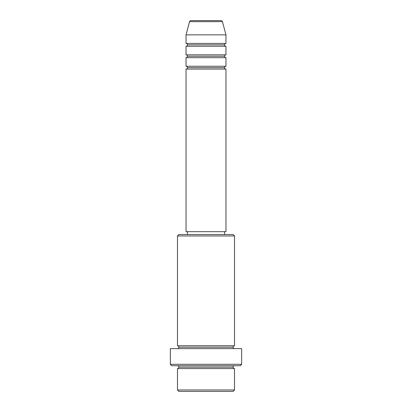 <?xml version="1.0" encoding="UTF-8"?>
<svg xmlns="http://www.w3.org/2000/svg" width="412" height="412" viewBox="0 0 412 412"><rect width="100%" height="100%" fill="white"/><g stroke="black" fill="none" stroke-linecap="round" stroke-linejoin="round"><path stroke-width="0.62" d="M225.967 43.42L225.967 34.86L222.428 21.656A1.427 1.427 0 0 0 221.048 20.6L190.952 20.6A1.427 1.427 0 0 0 189.572 21.656L222.428 21.656A1.427 1.427 0 0 0 221.048 20.6L190.952 20.6A1.427 1.427 0 0 0 189.572 21.656L186.033 34.86L225.967 34.86L222.428 21.656L189.572 21.656L186.033 34.86L186.033 43.42A1.427 1.427 0 0 1 187.46 44.846A1.427 1.427 0 0 1 186.033 46.273L186.033 54.827A1.427 1.427 0 0 1 187.46 56.253A1.427 1.427 0 0 1 186.033 57.68L186.033 66.239A1.427 1.427 0 0 1 187.46 67.661A1.427 1.427 0 0 1 186.033 69.087L186.033 231.673L225.967 231.673L225.967 69.087A1.427 1.427 0 0 1 224.54 67.661L187.46 67.661A1.427 1.427 0 0 0 186.033 66.239L225.967 66.239L225.967 57.68A1.427 1.427 0 0 1 224.54 56.253L187.46 56.253A1.427 1.427 0 0 0 186.033 54.827L225.967 54.827L225.967 46.273A1.427 1.427 0 0 1 224.54 44.846L187.46 44.846A1.427 1.427 0 0 0 186.033 43.42L225.967 43.42L225.967 34.86L186.033 34.86L186.033 43.42L225.967 43.42A1.427 1.427 0 0 0 224.54 44.846A1.427 1.427 0 0 0 225.967 46.273L186.033 46.273A1.427 1.427 0 0 0 187.46 44.846L224.54 44.846M177.479 389.973L178.901 391.4L233.099 391.4L234.521 389.973L177.479 389.973L234.521 389.973L234.521 368.58A1.427 1.427 0 0 1 233.099 367.154A1.427 1.427 0 0 1 234.521 365.727A1.427 1.427 0 0 0 233.099 367.154L178.901 367.154A1.427 1.427 0 0 1 177.479 368.58L177.479 389.973L177.479 368.58A1.427 1.427 0 0 0 178.901 367.154A1.427 1.427 0 0 0 177.479 365.727A1.427 1.427 0 0 1 178.901 367.154L233.099 367.154A1.427 1.427 0 0 0 234.521 368.58L177.479 368.58L234.521 368.58L234.521 389.973L233.099 391.4L178.901 391.4L177.479 389.973M234.521 235.947L233.099 234.521L178.901 234.521L177.479 235.947L234.521 235.947L177.479 235.947L177.479 345.761A1.427 1.427 0 0 1 178.901 347.187A1.427 1.427 0 0 1 177.479 348.614A1.427 1.427 0 0 0 178.901 347.187L233.099 347.187A1.427 1.427 0 0 1 234.521 345.761L234.521 235.947L234.521 345.761A1.427 1.427 0 0 0 233.099 347.187A1.427 1.427 0 0 0 234.521 348.614A1.427 1.427 0 0 1 233.099 347.187L178.901 347.187A1.427 1.427 0 0 0 177.479 345.761L234.521 345.761L177.479 345.761L177.479 235.947L178.901 234.521L233.099 234.521L234.521 235.947M170.347 364.301L171.773 365.727L240.227 365.727L241.653 364.301L170.347 364.301L241.653 364.301L241.653 348.614L170.347 348.614L170.347 364.301L170.347 348.614L241.653 348.614L241.653 364.301L240.227 365.727L171.773 365.727L170.347 364.301M225.967 57.68L186.033 57.68L186.033 66.239L225.967 66.239L225.967 57.68L186.033 57.68A1.427 1.427 0 0 0 187.46 56.253L224.54 56.253A1.427 1.427 0 0 1 225.967 54.827L225.967 46.273L186.033 46.273L186.033 54.827L225.967 54.827M225.967 69.087L186.033 69.087L186.033 231.673L225.967 231.673L225.967 69.087L186.033 69.087A1.427 1.427 0 0 0 187.46 67.661L224.54 67.661A1.427 1.427 0 0 1 225.967 66.239M224.54 234.521L224.54 231.673L224.54 234.521M187.46 231.673L187.46 234.521L187.46 231.673"/></g></svg>
